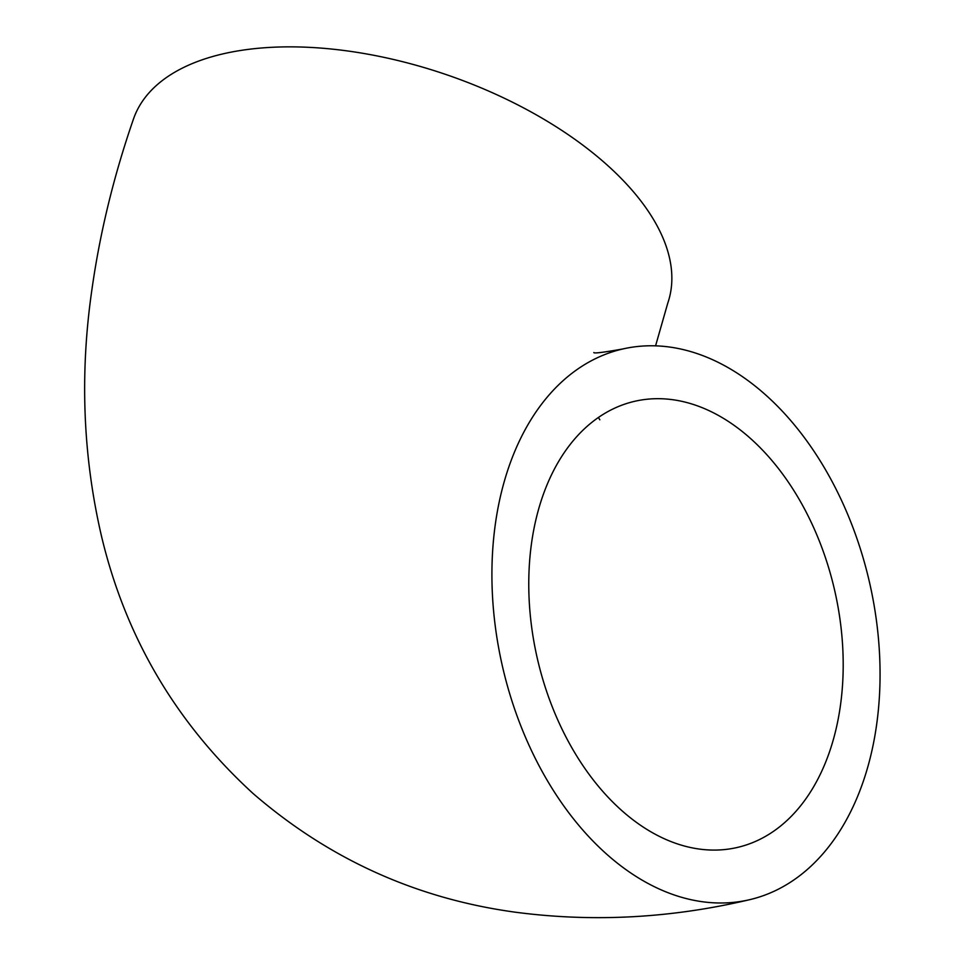 <?xml version="1.0" encoding="UTF-8"?>
<svg xmlns="http://www.w3.org/2000/svg" width="965" height="965" viewBox="0 0 965 965"><rect width="100%" height="100%" fill="white"/><g stroke="black" fill="none" stroke-linecap="round" stroke-linejoin="round"><path stroke-width="1.45" d="M606.816 854.302A282.564 188.259 77.1 0 0 749.202 899.79A282.564 188.259 77.1 0 0 879.875 686.332A282.564 188.259 77.1 0 0 765.149 394.48A282.564 188.259 77.1 0 0 622.763 348.98A282.564 188.259 77.1 0 0 492.102 562.438A282.564 188.259 77.1 0 0 606.816 854.302M655.573 345.856L667.78 303.119A282.564 143.942 -161 0 0 605.984 163.978A282.564 143.942 -161 0 0 328.486 48.745A282.564 143.942 -161 0 0 133.435 119.129C113.786 175.919 99.962 232.661 91.952 289.343C79.709 373.539 82.857 455.673 101.397 535.756C125.402 637.021 175.98 722.954 253.107 793.532C329.017 859.139 416.434 898.692 515.358 912.202C592.908 922.407 670.856 918.27 749.202 899.79M750.119 438.134A228.898 152.506 77.1 0 0 634.777 401.283A228.898 152.506 77.1 0 0 528.917 574.199A228.898 152.506 77.1 0 0 621.858 810.636A228.898 152.506 77.1 0 0 737.2 847.487A228.898 152.506 77.1 0 0 843.048 674.571A228.898 152.506 77.1 0 0 750.119 438.134M599.832 419.811L598.421 417.459M622.763 348.98C603.439 352.418 593.789 353.6 593.801 352.539"/></g></svg>
